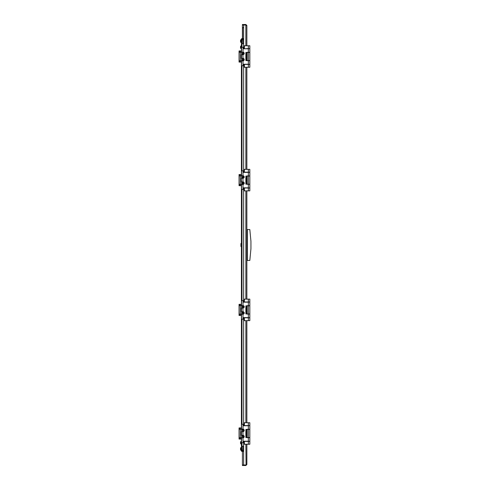 <?xml version="1.0" encoding="UTF-8"?>
<svg xmlns="http://www.w3.org/2000/svg" width="490" height="490" viewBox="0 0 490 490"><rect width="100%" height="100%" fill="white"/><g stroke="black" fill="none" stroke-linecap="round" stroke-linejoin="round"><path stroke-width="0.73" d="M246.862 192.209L246.862 192.729M246.862 42.41L246.862 42.93M246.862 217.303L246.862 217.823M246.862 297.791L246.862 297.271M246.862 447.591L246.862 447.07M246.862 272.697L246.862 272.177M246.862 245.263L246.862 244.737M246.862 52.436L249.827 52.308L249.827 45.76L243.646 45.76L243.646 25.015L245.87 25.015L246.862 25.486L246.862 45.76M246.862 48.602L249.827 48.724M246.862 60.589L249.827 60.717L249.827 52.436L247.107 52.436L247.107 60.589L246.366 60.589L246.366 53.545L246.488 59.357M249.827 64.423L244.388 64.423L244.388 67.265L249.827 67.265L249.827 64.3L246.862 64.423M246.862 67.265L246.862 169.356M246.862 172.198L249.827 172.327L249.827 176.032L247.107 176.032L247.107 184.191L246.366 184.191L246.433 182.966M249.827 175.91L246.862 176.032M246.862 184.191L249.827 184.314L249.827 176.032M249.827 188.019L244.388 188.019L244.388 190.861L249.827 190.861L249.827 187.897L246.862 188.019M246.862 190.861L246.862 299.139M246.862 301.981L249.827 302.103L249.827 305.809L247.107 305.809L247.107 313.968L246.366 313.968L246.433 312.749M249.827 305.687L246.862 305.809M246.862 313.968L249.827 314.09L249.827 305.809M249.827 317.802L244.388 317.802L244.388 320.644L249.827 320.644L249.827 317.673L246.862 317.802M246.862 320.644L246.862 422.735M246.862 425.577L249.827 425.7L249.827 429.412L247.107 429.412L247.107 437.564L246.366 437.564L246.366 430.52L246.488 436.333M249.827 429.283L246.862 429.412M246.862 437.564L249.827 437.693L249.827 429.412M249.827 441.398L244.388 441.398L244.388 444.24L249.827 444.24L249.827 441.276L246.862 441.398M246.862 444.24L246.862 464.514L245.87 464.986L242.409 464.986L242.409 451.413M249.827 48.602L243.646 48.786M243.646 52.357L243.646 54.488M243.646 58.531L243.646 60.668M243.646 64.239L244.388 64.423M244.388 67.265L243.646 67.265L243.646 169.356L244.388 169.356L244.388 172.198L243.646 172.388M243.646 175.953L243.646 178.091M243.646 182.133L243.646 184.271M243.646 187.835L244.388 188.019M244.388 190.861L243.646 190.861L243.646 299.139L244.388 299.139L244.388 301.981L243.646 302.165M243.646 305.729L243.646 307.867M243.646 311.91L243.646 314.047M243.646 317.612L244.388 317.802M244.388 320.644L243.646 320.644L243.646 422.735L244.388 422.735L244.388 425.577L243.646 425.761M243.646 429.332L243.646 431.47M243.646 435.512L243.646 437.644M243.646 441.214L244.388 441.398M244.388 444.24L243.646 444.24L243.646 464.986M246.366 464.514L245.87 465.5L246.862 464.514M245.87 465.5L242.409 465.5L242.409 465.004L243.646 465.004L243.646 465.5M245.87 465.004L243.646 465.004M246.862 25.486L245.87 24.5L245.87 24.996L242.409 24.996L242.409 24.5L243.646 24.5L243.646 24.996M246.366 25.486L245.87 24.996M245.87 24.5L243.646 24.5M245.87 444.24L246.066 464.93M243.646 25.015L242.409 25.015L242.409 38.588M243.646 446.219L241.423 446.219L241.423 437.693M243.646 43.782L241.423 43.782L241.423 52.308M241.423 429.283L241.423 314.09M241.423 305.687L241.423 184.314M241.423 175.91L241.423 60.717M241.791 446.5A0.557 0.557 0 0 0 241.423 447.021L241.423 450.855A0.557 0.557 0 0 0 241.98 451.413L243.646 451.413M241.791 447.021L241.791 450.855L242.783 451.039L242.783 450.543L243.646 450.543M241.791 43.5A0.557 0.557 0 0 1 241.423 42.979L241.423 39.145A0.557 0.557 0 0 1 241.98 38.588L243.646 38.588M241.791 42.979L241.791 39.145L242.783 38.961L241.791 39.947L243.646 39.543M242.673 450.426L241.791 450.053L241.791 446.219M242.783 446.219L242.783 450.457L243.646 450.457M241.791 450.053L242.783 451.039L243.646 451.039M242.287 450.053L242.783 450.543A0.496 0.496 0 0 1 242.391 450.353L242.605 450.408M243.646 38.961L242.783 38.961L242.783 39.457A0.496 0.496 0 0 0 242.391 39.647M241.809 39.757A0.986 0.986 0 0 0 241.791 39.947L241.791 43.782M243.646 39.457L242.287 39.947M241.423 450.175L240.804 450.175L240.804 447.701A2.536 2.536 0 0 0 240.541 448.393L240.541 448.393M240.517 448.577L240.535 448.767A2.517 2.089 180 0 0 240.51 448.926L240.51 448.877A2.517 2.26 180 0 1 240.535 448.699L240.535 448.699M240.541 449.269L240.535 449.171A2.517 2.26 0 0 1 240.51 448.999L240.51 448.999A2.517 2.26 -0 0 0 240.535 449.171L240.51 449.299A2.517 2.089 180 0 0 240.535 449.459L240.535 449.452A2.517 2.26 180 0 1 240.517 449.299M241.423 443.995L240.804 443.995L240.804 441.521A2.536 2.536 0 0 0 240.535 442.243A2.517 1.991 -0 0 1 240.535 442.237L240.535 442.25A2.517 2.328 -0 0 0 240.51 442.433L240.51 442.476A2.517 0.337 -0 0 0 240.535 442.501L240.535 442.623A2.517 1.991 180 0 0 240.51 442.77L240.51 442.844A2.517 2.328 -0 0 0 240.535 443.027L240.535 443.125A2.517 0.337 180 0 1 240.51 443.101L240.51 443.132A2.517 1.991 180 0 0 240.535 443.272A2.517 1.991 180 0 0 240.535 443.279L240.535 443.266A2.517 2.328 180 0 1 240.517 443.132M240.51 443.101L240.51 443.132A2.517 1.991 180 0 0 240.535 443.272A2.536 2.536 0 0 0 240.804 443.995M240.541 41.607A2.536 2.536 0 0 0 240.804 42.299L240.804 39.825A2.536 2.536 0 0 0 240.541 40.517M240.535 41.301L240.541 41.301A2.517 2.26 -0 0 1 240.51 41.123L240.51 41.074A2.517 2.089 0 0 0 240.535 41.233L240.517 41.423M240.517 40.701A2.517 2.26 -0 0 1 240.535 40.548L240.535 40.541A2.517 2.089 0 0 0 240.51 40.701L240.535 40.829A2.517 2.26 180 0 0 240.51 41.001L240.51 41.087M240.535 47.499A2.517 0.337 180 0 0 240.51 47.524L240.51 47.567A2.517 2.328 180 0 0 240.535 47.751A2.536 2.536 0 0 0 240.804 48.479L240.804 46.005A2.536 2.536 0 0 0 240.535 46.728L240.535 46.722A2.517 1.991 0 0 0 240.535 46.728A2.517 1.991 0 0 0 240.51 46.869L240.51 46.899A2.517 0.337 -0 0 1 240.535 46.875L240.535 46.973A2.517 0.337 -0 0 1 240.51 46.96L240.51 46.917A2.517 2.328 -0 0 1 240.517 46.899L240.535 46.973A2.517 2.328 180 0 0 240.51 47.156L240.51 47.23A2.517 1.991 0 0 0 240.535 47.377L240.535 47.499A2.517 2.328 -0 0 1 240.51 47.328L240.51 47.254A2.517 1.991 180 0 1 240.517 47.242A2.517 1.991 0 0 1 240.51 47.23M240.927 437.693L241.3 438.372L241.3 437.693M241.423 447.701L240.804 447.701L241.423 447.143M240.541 449.483A2.536 2.536 0 0 0 240.804 450.175L241.423 450.733M241.3 447.143L241.3 447.701M241.3 450.175L241.3 450.733M241.3 243.205L241.3 246.795L240.927 246.421L240.927 243.579L241.423 243.205M249.827 260.447L250.941 248.706L250.941 241.294L249.827 229.553L247.352 229.553L247.352 260.447L249.827 260.447M247.352 260.398L246.862 260.398M246.862 229.602L247.352 229.602M243.646 27.097L242.581 28.157L242.581 38.588M240.927 437.999L241.3 438.372M240.927 52.308L241.3 51.628L241.3 52.308M240.927 52.001L241.423 51.628M241.3 42.299L241.3 42.857L240.927 42.299M240.927 39.825L241.3 39.267L241.3 39.825M240.927 42.483L241.423 42.857M240.927 39.641L241.423 39.267M241.423 62.077L239.059 62.077L239.059 50.948L241.423 50.948M242.434 436.314L242.973 437.086L243.389 436.351L242.918 436.033M242.869 436.051L242.501 436.272M243.291 436.615L242.911 436.578M243.646 437.601A1.262 1.262 0 0 1 241.65 436.578A1.262 1.262 0 0 1 243.646 435.555M242.434 430.134L242.973 430.906L243.389 430.171L242.954 429.871M242.973 429.889L242.446 430.116M243.291 430.434L242.911 430.398M243.646 431.421A1.262 1.262 0 0 1 241.65 430.398A1.262 1.262 0 0 1 243.646 429.375M241.423 439.052L239.059 439.052L239.059 427.923L241.423 427.923M243.261 431.647L241.533 431.696L241.533 435.279L243.016 435.285A1.299 1.299 0 0 0 242.771 435.285L242.771 435.285A1.299 1.299 0 0 0 242.673 435.304M242.581 435.322A1.299 1.299 0 0 0 242.673 437.852M242.581 429.142A1.299 1.299 0 0 0 242.519 429.16L239.059 429.283M241.533 431.696L242.519 431.635A1.299 1.299 0 0 1 242.513 429.16L242.771 429.105A1.299 1.299 0 0 1 243.016 429.105L243.261 429.148M243.261 437.827L243.016 437.87A1.299 1.299 0 0 1 242.771 437.87L242.519 437.876M242.911 431.696L243.016 435.285A1.299 1.299 0 0 1 244.21 436.578A1.299 1.299 0 0 1 243.016 437.87L243.016 442.758L241.533 442.758L241.533 437.815L242.513 437.815M243.591 425.761A7.417 7.417 0 0 1 243.432 424.456L243.016 424.218L243.016 429.105A1.299 1.299 0 0 1 244.21 430.398A1.299 1.299 0 0 1 242.771 431.69L242.519 431.696M249.827 441.276L249.827 437.693M243.261 424.463L243.512 425.761L248.344 425.761L248.344 429.222L245.87 429.473L245.87 437.503L248.344 437.754L248.344 441.214L243.512 441.214L243.261 442.513M242.911 437.876L241.533 437.876M239.059 437.693L241.533 437.815M242.771 435.285L241.533 435.279M243.016 424.218L241.533 424.218L241.533 429.099L242.911 429.099M242.911 435.279L243.261 435.328M243.591 441.214A7.417 7.417 0 0 0 243.432 442.519L243.016 442.758M246.366 430.52L246.366 429.412L247.107 429.412M249.827 425.577L248.344 425.577L248.344 422.735L249.827 422.735L249.827 425.7M248.344 422.735L244.388 422.735M248.344 425.577L244.388 425.577M249.827 437.564L247.107 437.564M243.646 422.735L243.646 425.577M243.646 441.398L243.646 444.24M242.581 311.726A1.299 1.299 0 0 0 242.593 314.237M242.771 311.683L242.771 311.689A1.299 1.299 0 0 1 243.016 311.683L243.261 311.732M242.519 305.503L242.771 305.509A1.299 1.299 0 0 1 243.016 305.509L243.261 305.552M243.261 314.231L243.016 314.274A1.299 1.299 0 0 1 242.771 314.268L242.519 314.28M243.261 308.051L242.911 308.1L243.016 311.683A1.299 1.299 0 0 1 244.21 312.981A1.299 1.299 0 0 1 243.016 314.274L243.016 319.162L241.533 319.162L241.533 314.213L242.513 314.213M241.533 314.213L239.059 314.09L239.059 304.327L241.423 304.327M243.591 302.165A7.417 7.417 0 0 1 243.432 300.86L243.016 300.621L243.016 305.509A1.299 1.299 0 0 1 244.21 306.801A1.299 1.299 0 0 1 242.771 308.088L242.519 308.039A1.299 1.299 0 0 1 242.513 305.564L239.059 305.687M249.827 317.673L249.827 314.09M243.261 300.866L243.512 302.165L248.344 302.165L248.344 305.625L245.87 305.87L245.87 313.906L248.344 314.151L248.344 317.612L243.512 317.612L243.016 319.162L243.432 318.923A7.417 7.417 0 0 1 243.591 317.612M242.911 314.28L241.533 314.28M242.911 311.683L241.533 311.683L241.533 308.1L242.911 308.1M242.771 311.689L241.533 311.683M243.016 300.621L241.533 300.621L241.533 305.503L242.911 305.503M241.533 308.1L242.519 308.1M246.433 312.761L246.433 307.016M246.433 307.034L246.366 305.809L247.107 305.809M249.827 301.981L248.344 301.981L248.344 299.139L249.827 299.139L249.827 302.103M248.344 299.139L244.388 299.139M248.344 301.981L244.388 301.981M249.827 313.968L247.107 313.968M243.646 299.139L243.646 301.981M243.646 317.802L243.646 320.644M246.488 307.046L246.488 312.73M242.519 181.9L242.771 181.913A1.299 1.299 0 0 1 243.016 181.906L243.261 181.949M242.581 175.763A1.299 1.299 0 0 0 242.519 175.781L239.059 175.91L239.059 174.55L241.423 174.55M242.911 181.9L241.533 181.9L241.288 178.256L242.519 178.262A1.299 1.299 0 0 1 242.513 175.788L242.771 175.732A1.299 1.299 0 0 1 243.016 175.726L243.261 175.769M243.261 184.448L243.016 184.491A1.299 1.299 0 0 1 242.771 184.491L242.519 184.442A1.299 1.299 0 0 0 242.673 184.479M243.261 178.268L242.911 178.317L243.016 181.906A1.299 1.299 0 0 1 244.21 183.199A1.299 1.299 0 0 1 243.016 184.491L243.016 189.379L241.533 189.379L241.533 184.436L242.519 184.497M241.533 184.436L239.059 184.314L239.059 175.91M243.591 172.388A7.417 7.417 0 0 1 243.432 171.077L243.016 170.839L243.016 175.726A1.299 1.299 0 0 1 244.21 177.019A1.299 1.299 0 0 1 242.771 178.311L242.771 178.317M249.827 187.897L249.827 184.314M243.261 171.09L243.512 172.388L248.344 172.388L248.344 175.849L245.87 176.094L245.87 184.13L248.344 184.375L248.344 187.835L243.512 187.835L243.261 189.134M242.911 184.497L241.533 184.497M242.911 178.317L241.533 178.317M241.533 181.9L242.513 181.968A1.299 1.299 0 0 0 242.513 184.436M243.016 170.839L241.533 170.839L241.533 175.72L242.911 175.72M243.591 187.835A7.417 7.417 0 0 0 243.432 189.14L243.016 189.379M246.433 182.984L246.433 177.239M246.433 177.251L246.366 176.032L247.107 176.032M249.827 172.198L248.344 172.198L248.344 169.356L249.827 169.356L249.827 172.327M248.344 169.356L244.388 169.356M248.344 172.198L244.388 172.198M249.827 184.191L247.107 184.191M243.646 169.356L243.646 172.198M243.646 188.019L243.646 190.861M246.488 177.27L246.488 182.954M243.261 54.672L241.533 54.721L241.533 58.304L243.016 58.31A1.299 1.299 0 0 0 242.771 58.31L242.771 58.31A1.299 1.299 0 0 0 242.673 58.328M242.581 58.347A1.299 1.299 0 0 0 242.673 60.876M242.581 52.167A1.299 1.299 0 0 0 242.519 52.185L243.016 52.13A1.299 1.299 0 0 0 242.771 52.13L242.771 52.13A1.299 1.299 0 0 0 242.673 52.148M243.261 60.852L243.016 60.895A1.299 1.299 0 0 1 242.771 60.895L242.771 60.901M242.911 54.721L243.016 58.31A1.299 1.299 0 0 1 244.21 59.602A1.299 1.299 0 0 1 243.016 60.895L243.016 65.783L241.533 65.783L241.533 60.84L242.771 60.895M243.591 48.786A7.417 7.417 0 0 1 243.432 47.481L243.016 47.242L243.016 52.13A1.299 1.299 0 0 1 244.21 53.422A1.299 1.299 0 0 1 242.771 54.715L242.519 54.66A1.299 1.299 0 0 1 242.513 52.185L242.519 52.124M249.827 64.3L249.827 60.717M243.261 47.487L243.512 48.786L248.344 48.786L248.344 52.246L245.87 52.497L245.87 60.527L248.344 60.778L248.344 64.239L243.512 64.239L243.261 65.538M242.911 60.901L241.533 60.901M239.059 60.717L241.533 60.84M242.771 58.31L241.533 58.304M242.911 52.124L243.261 52.173M241.533 52.185L239.059 52.308M243.016 47.242L241.533 47.242L241.533 52.124M241.533 54.721L242.519 54.721M242.911 58.304L243.261 58.353M243.591 64.239A7.417 7.417 0 0 0 243.432 65.544L243.016 65.783M246.366 53.545L246.366 52.436L247.107 52.436M249.827 60.589L247.107 60.589M243.646 45.76L243.646 48.602M243.646 64.423L243.646 67.265M242.434 312.718L242.501 313.288L243.316 313.288L242.918 312.436M242.869 312.449L242.446 312.7M243.291 313.018L242.911 312.981M243.646 314.004A1.262 1.262 0 0 1 241.65 312.981A1.262 1.262 0 0 1 243.646 311.959M242.434 306.538L242.434 307.065M243.389 306.556L242.446 306.519M242.446 307.077L243.316 307.108L243.316 306.489M243.291 306.838L242.911 306.801M243.646 307.824A1.262 1.262 0 0 1 241.65 306.801A1.262 1.262 0 0 1 243.646 305.778M242.428 182.972L242.434 183.462M242.869 182.672L242.446 182.923M243.389 182.954L242.954 182.672M242.446 183.481L242.973 183.707L243.389 182.972M243.291 183.236L242.911 183.199M243.646 184.222A1.262 1.262 0 0 1 241.65 183.199A1.262 1.262 0 0 1 243.646 182.176M242.869 176.492L242.434 177.282M243.389 176.774L242.918 176.48M242.446 177.3L242.973 177.527L243.389 176.792M243.291 177.055L242.911 177.019M243.646 178.042A1.262 1.262 0 0 1 241.65 177.019A1.262 1.262 0 0 1 243.646 175.996M242.869 59.076L242.434 59.866M243.389 59.357L242.918 59.057M242.446 59.884L242.973 60.111L243.389 59.376M243.291 59.639L242.911 59.602M243.646 60.625A1.262 1.262 0 0 1 241.65 59.602A1.262 1.262 0 0 1 243.646 58.58M242.869 52.896L242.434 53.686M243.389 53.177L242.918 52.877M242.446 53.704L242.973 53.931L243.389 53.196M243.291 53.459L242.911 53.422M243.646 54.445A1.262 1.262 0 0 1 241.65 53.422A1.262 1.262 0 0 1 243.646 52.399M241.423 315.45L239.059 315.45L239.059 314.09M241.423 185.673L239.059 185.673L239.059 184.314M245.87 25.015L245.87 45.76M245.87 67.265L245.87 169.356M245.87 190.861L245.87 299.139M245.87 320.644L245.87 422.735M241.98 446.219L241.98 442.758M241.98 424.218L241.98 319.162M241.98 300.621L241.98 189.379M241.98 170.839L241.98 65.783M241.98 47.242L241.98 43.782M242.783 43.782L242.783 39.543M246.862 259.835L247.352 259.835M247.352 230.165L246.862 230.165M239.42 62.077L239.42 60.717M239.42 52.308L239.42 50.948M241.178 62.077L241.178 60.717M241.178 51.75L241.178 50.948M240.216 62.077L240.216 60.717M240.216 52.308L240.216 50.948M239.42 439.052L239.42 437.693M239.42 429.283L239.42 427.923M241.178 439.052L241.178 438.25M241.178 429.283L241.178 427.923M240.216 439.052L240.216 437.693M240.216 429.283L240.216 427.923M240.296 437.693L240.296 429.283M241.288 435.341L241.288 431.635M248.344 444.24L248.344 441.398M248.344 437.564L248.344 429.412M240.296 314.09L240.296 305.687M241.288 311.744L241.288 308.032M248.344 320.644L248.344 317.802M248.344 313.968L248.344 305.809M240.296 184.314L240.296 175.91M241.288 181.968L241.288 178.256M248.344 190.861L248.344 188.019M248.344 184.191L248.344 176.032M240.296 60.717L240.296 52.308M241.288 58.365L241.288 54.66M248.344 48.602L248.344 45.76M244.388 45.76L244.388 48.602M248.344 67.265L248.344 64.423M248.344 60.589L248.344 52.436M239.42 315.45L239.42 314.09M239.42 305.687L239.42 304.327M241.178 315.45L241.178 314.09M241.178 305.687L241.178 304.327M240.216 315.45L240.216 314.09M240.216 305.687L240.216 304.327M239.42 185.673L239.42 184.314M239.42 175.91L239.42 174.55M241.178 185.673L241.178 184.314M241.178 175.91L241.178 174.55M240.216 185.673L240.216 184.314M240.216 175.91L240.216 174.55M241.423 441.521L240.804 441.521M241.423 39.825L240.804 39.825M241.423 42.299L240.804 42.299M240.804 46.005L241.423 46.005L240.804 46.005A2.536 2.536 0 0 0 240.535 46.728M241.423 48.479L240.804 48.479A2.536 2.536 0 0 1 240.535 47.757"/></g></svg>

